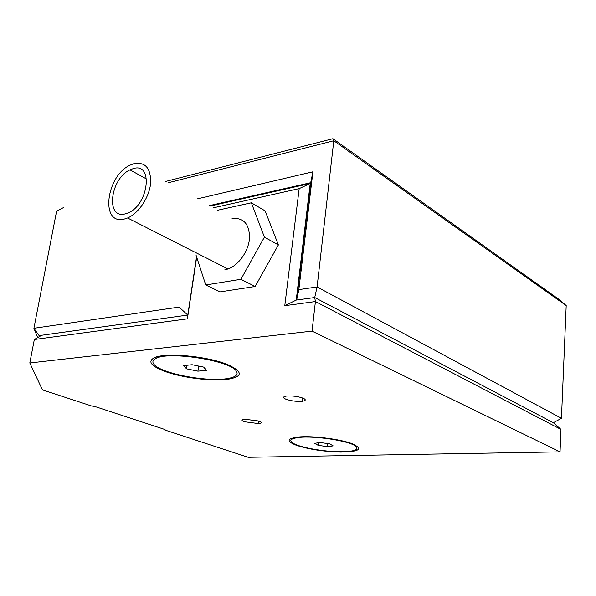 <?xml version="1.0" encoding="UTF-8"?>
<svg xmlns="http://www.w3.org/2000/svg" width="596" height="596" viewBox="0 0 596 596"><rect width="100%" height="100%" fill="white"/><g stroke="black" fill="none" stroke-linecap="round" stroke-linejoin="round"><path stroke-width="0.89" d="M293.754 443.58C288.449 440.533 290.334 438.477 299.401 437.404C314.524 435.706 347.192 440.563 354.858 445.629C360.081 449.585 355.082 451.619 339.854 451.731C323.71 451.641 301.226 447.693 293.754 443.58M314.539 443.312L318.249 445.361L327.509 446.627L333.186 445.868L329.551 443.811L320.164 442.523L314.539 443.312M318.54 442.753L318.249 445.361M327.837 443.573L327.509 446.627M154.558 364.975C151.943 362.353 152.412 360.17 155.988 358.412C168.877 350.917 230.421 360.669 236.277 371.032C238.758 374.742 235.636 377.283 226.912 378.654C206.827 382.021 162.738 373.804 154.558 364.975M183.546 365.616L186.548 368.835L197.917 371.159L206.477 370.325L203.668 367.106L192.106 364.722L183.546 365.616M187.077 365.251L186.548 368.835M198.662 366.071L197.917 371.159M196.077 255.289L205.739 284.97L240.896 279.3L264.415 237.133L251.348 202.796L217.302 210.314M251.348 202.796L265.145 210.895L278.377 244.941L264.415 237.133M240.896 279.3L255.155 286.49L278.377 244.941M205.739 284.97L220.08 291.876L255.155 286.49M125.257 213.86C105.373 219.41 110.133 178.614 129.98 169.867L133.087 168.668C153.537 161.665 148.881 204.987 127.931 212.966L125.257 213.86M219.075 264.453L217.562 263.685M232.075 218.59C243.585 217.406 249.411 223.895 249.545 238.05C248.659 251.05 238.676 265.302 227.992 268.982L224.819 269.817M133.958 163.639C145.543 161.739 151.093 168.392 150.602 183.598C149.119 197.634 138.451 213.487 127.574 217.98L124.355 219.037C100.068 225.646 105.917 175.976 130.084 165.159L133.958 163.639M285.894 399.216C291.183 401.004 296.674 401.689 302.366 401.264C305.986 400.661 306.202 399.625 303.029 398.15C297.583 396.295 291.98 395.61 286.222 396.094C282.795 396.742 282.683 397.785 285.894 399.216M244.285 421.73L258.597 423.592C261.942 423.175 262.076 422.326 259.007 421.052L244.405 419.174C241.231 419.636 241.194 420.485 244.285 421.73M163.565 370.906C180.826 377.67 212.34 381.701 228.454 379.19C242.885 376.516 242.825 371.748 228.275 364.886C208.317 356.14 164.25 352.102 153.939 357.928C147.778 361.534 150.982 365.862 163.565 370.906M296.406 445.301C308.914 449.339 323.643 451.597 340.599 452.088C359.477 451.783 363.448 449.034 352.512 443.841C340.703 439.103 311.924 435.512 298.089 437.032C286.78 438.552 286.214 441.308 296.406 445.301M560.985 429.425L315.418 301.554L314.725 297.523L553.349 422.728L560.985 429.425L560.046 451.865L248.145 457.303L165.003 430.051L165.07 429.612M165.003 430.051L164.444 429.351L94.883 406.517L91.248 405.876L42.45 389.888L29.8 362.964L312.036 331.123L560.046 451.865M196.673 257.129L187.39 318.838L34.33 339.504L29.8 362.964M209.814 206.127L310.211 183.464L299.185 188.612L284.784 305.688L315.418 301.554L312.036 331.123M299.185 188.612L212.973 207.892M34.33 339.504L41.78 335.235L187.964 315.038M284.784 305.688L296.234 300.079L314.725 297.523L317.087 286.952L561.454 418.31L566.2 305.599L333.797 140.738L332.933 138.697L558.817 299.281L566.2 305.599M310.576 183.695L310.211 183.464L296.234 300.079M165.703 181.422L332.933 138.697M37.667 337.597L33.905 328.277L56.613 211.088L63.69 207.482M196.993 198.945L312.915 171.797L298.842 289.611L317.087 286.952L333.797 140.738L168.139 182.778M39.098 335.608L33.905 328.277L179.068 307.096L187.777 315.06L39.098 335.608L39.478 336.554M561.454 418.31L553.349 422.728L314.725 297.523L296.652 300.019L310.695 182.704L312.915 171.797M310.695 182.704L209.054 205.695M296.652 300.019L298.842 289.611M196.546 256.749L187.777 315.06M299.892 436.89L299.401 437.404M158.372 356.49L155.988 358.412M146.609 179.061L129.98 169.867M227.992 268.982L127.574 217.98M302.738 398.039L302.366 401.264M258.925 421.022L258.597 423.592M228.134 378.46L228.454 379.19"/></g></svg>
